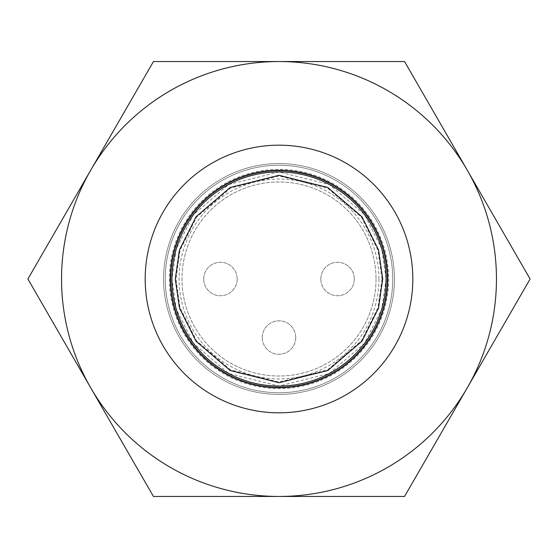 <?xml version="1.0" encoding="UTF-8"?>
<svg xmlns="http://www.w3.org/2000/svg" width="558" height="558" viewBox="0 0 558 558"><rect width="100%" height="100%" fill="white"/><g stroke="black" fill="none" stroke-linecap="round" stroke-linejoin="round"><path stroke-width="0.42" stroke-dasharray="2.79 2.09" d="M203.726 279A16.726 16.726 0 0 0 220.452 295.726A16.726 16.726 0 0 0 237.178 279A16.726 16.726 0 0 0 220.452 262.274A16.726 16.726 0 0 0 203.726 279M320.822 279A16.726 16.726 0 0 0 337.548 295.726A16.726 16.726 0 0 0 354.274 279A16.726 16.726 0 0 0 337.548 262.274A16.726 16.726 0 0 0 320.822 279M262.274 337.548A16.726 16.726 0 0 0 279 354.274A16.726 16.726 0 0 0 295.726 337.548A16.726 16.726 0 0 0 279 320.822A16.726 16.726 0 0 0 262.274 337.548M412.822 279A133.822 133.822 0 0 0 279 145.178A133.822 133.822 0 0 0 145.178 279A133.822 133.822 0 0 0 279 412.822A133.822 133.822 0 0 0 412.822 279A133.822 133.822 0 0 0 212.089 163.11A133.822 133.822 0 0 0 212.089 394.89A133.822 133.822 0 0 0 412.822 279A133.822 133.822 0 0 0 279 145.178A133.822 133.822 0 0 0 145.178 279A133.822 133.822 0 0 0 279 412.822A133.822 133.822 0 0 0 412.822 279M170.274 279A108.726 108.726 0 0 0 279 387.726A108.726 108.726 0 0 0 387.726 279A108.726 108.726 0 0 0 279 170.274A108.726 108.726 0 0 0 170.274 279A108.726 108.726 0 0 0 279 387.726A108.726 108.726 0 0 0 387.726 279A108.726 108.726 0 0 0 224.637 184.838A108.726 108.726 0 0 0 224.637 373.163A108.726 108.726 0 0 0 387.726 279A108.726 108.726 0 0 1 224.637 373.163A108.726 108.726 0 0 1 224.637 184.838A108.726 108.726 0 0 1 387.726 279A108.726 108.726 0 0 0 224.637 184.838A108.726 108.726 0 0 0 224.637 373.163A108.726 108.726 0 0 0 387.726 279A108.726 108.726 0 0 0 279 170.274A108.726 108.726 0 0 0 170.274 279M387.064 279A108.064 108.064 0 0 1 224.972 372.584A108.064 108.064 0 0 1 224.972 185.416A108.064 108.064 0 0 1 387.064 279A108.064 108.064 0 0 0 224.972 185.416A108.064 108.064 0 0 0 224.972 372.584A108.064 108.064 0 0 0 387.064 279M386.059 279L381.777 308.979L364.646 343.233L329.38 373.462L279 386.059L228.62 373.462L193.354 343.233L176.223 308.979L171.941 279L176.223 249.021L193.354 214.767L228.62 184.538L279 171.941L329.38 184.538L364.646 214.767L381.777 249.021L386.059 279L381.777 249.021L364.646 214.767L329.38 184.538L279 171.941L228.62 184.538L193.354 214.767L176.223 249.021L171.941 279L176.223 308.979L193.354 343.233L228.62 373.462L279 386.059L329.38 373.462L364.646 343.233L381.777 308.979L386.059 279A107.059 107.059 0 0 0 225.474 186.288A107.059 107.059 0 0 0 225.474 371.712A107.059 107.059 0 0 0 386.059 279M392.748 279A113.748 113.748 0 0 0 222.126 180.492A113.748 113.748 0 0 0 222.126 377.508A113.748 113.748 0 0 0 392.748 279A113.748 113.748 0 0 0 222.126 180.492A113.748 113.748 0 0 0 222.126 377.508A113.748 113.748 0 0 0 392.748 279A113.748 113.748 0 0 0 222.126 180.492A113.748 113.748 0 0 0 222.126 377.508A113.748 113.748 0 0 0 392.748 279M387.726 279A108.726 108.726 0 0 0 224.637 184.838A108.726 108.726 0 0 0 224.637 373.163A108.726 108.726 0 0 0 387.726 279M394.422 279A115.422 115.422 0 0 0 221.289 179.041A115.422 115.422 0 0 0 221.289 378.959A115.422 115.422 0 0 0 394.422 279A115.422 115.422 0 0 0 279 163.578A115.422 115.422 0 0 0 163.578 279A115.422 115.422 0 0 0 279 394.422A115.422 115.422 0 0 0 394.422 279M378.917 279A99.917 99.917 0 0 1 229.038 365.532A99.917 99.917 0 0 1 229.038 192.468A99.917 99.917 0 0 1 378.917 279M376.022 279A97.022 97.022 0 0 1 230.489 363.021A97.022 97.022 0 0 1 230.489 194.979A97.022 97.022 0 0 1 376.022 279A97.022 97.022 0 0 1 230.489 363.021A97.022 97.022 0 0 1 230.489 194.979A97.022 97.022 0 0 1 376.022 279M354.274 279A16.726 16.726 0 0 0 329.185 264.513A16.726 16.726 0 0 0 329.185 293.487A16.726 16.726 0 0 0 354.274 279M237.178 279A16.726 16.726 0 0 0 212.089 264.513A16.726 16.726 0 0 0 212.089 293.487A16.726 16.726 0 0 0 237.178 279M295.726 337.548A16.726 16.726 0 0 0 270.637 323.061A16.726 16.726 0 0 0 270.637 352.035A16.726 16.726 0 0 0 295.726 337.548M279 61.54L404.55 61.54L530.1 279L404.55 496.46L153.45 496.46L27.9 279L153.45 61.54L279 61.54A217.46 217.46 0 0 0 90.675 387.726A217.46 217.46 0 0 0 467.325 387.726A217.46 217.46 0 0 0 279 61.54L404.55 61.54L279 61.54A217.46 217.46 0 0 0 90.675 387.726L27.9 279L90.675 387.726A217.46 217.46 0 0 0 279 496.46L153.45 496.46L279 496.46A217.46 217.46 0 0 0 467.325 387.726L404.55 496.46L467.325 387.726A217.46 217.46 0 0 0 467.325 170.274L530.1 279L467.325 170.274A217.46 217.46 0 0 0 279 61.54A217.46 217.46 0 0 1 467.325 387.726A217.46 217.46 0 0 1 90.675 387.726A217.46 217.46 0 0 1 90.675 170.274L153.45 61.54L279 61.54A217.46 217.46 0 0 0 90.675 170.274L27.9 279M279 145.178A133.822 133.822 0 0 1 412.822 279A133.822 133.822 0 0 1 279 412.822A133.822 133.822 0 0 1 145.178 279A133.822 133.822 0 0 1 279 145.178A133.822 133.822 0 0 0 145.178 279A133.822 133.822 0 0 0 279 412.822A133.822 133.822 0 0 0 394.89 212.089A133.822 133.822 0 0 0 163.11 212.089A133.822 133.822 0 0 0 279 412.822A133.822 133.822 0 0 0 412.822 279A133.822 133.822 0 0 0 279 145.178M404.55 61.54L467.325 170.274M530.1 279L467.325 387.726M404.55 496.46L279 496.46M153.45 496.46L90.675 387.726M153.45 61.54L90.675 170.274M279 412.822A133.822 133.822 0 0 1 163.11 212.089A133.822 133.822 0 0 1 394.89 212.089A133.822 133.822 0 0 1 279 412.822M169.367 279A109.633 109.633 0 0 0 279 388.633A109.633 109.633 0 0 0 388.633 279A109.633 109.633 0 0 0 279 169.367A109.633 109.633 0 0 0 169.367 279M382.021 279L377.905 250.151L361.417 217.188L327.483 188.095L279 175.979L230.517 188.095L196.583 217.188L180.094 250.151L175.979 279L180.094 307.849L196.583 340.812L230.517 369.905L279 382.021L327.483 369.905L361.417 340.812L377.905 307.849L382.021 279"/><path stroke-width="0.84" d="M412.822 279A133.822 133.822 0 0 1 212.089 394.89A133.822 133.822 0 0 1 212.089 163.11A133.822 133.822 0 0 1 412.822 279M386.059 279A107.059 107.059 0 0 1 225.474 371.712A107.059 107.059 0 0 1 225.474 186.288A107.059 107.059 0 0 1 386.059 279M387.726 279A108.726 108.726 0 0 1 224.637 373.163A108.726 108.726 0 0 1 224.637 184.838A108.726 108.726 0 0 1 387.726 279M279 61.54L153.45 61.54L27.9 279L153.45 496.46L404.55 496.46L530.1 279L467.325 170.274A217.46 217.46 0 0 1 279 496.46A217.46 217.46 0 0 1 90.675 170.274A217.46 217.46 0 0 1 467.325 170.274L404.55 61.54L153.45 61.54M467.325 170.274L404.55 61.54M467.325 387.726L530.1 279M279 496.46L404.55 496.46M90.675 387.726L153.45 496.46M90.675 170.274L27.9 279M382.711 279L378.561 308.037L361.968 341.224L327.804 370.512L279 382.711L230.196 370.512L196.032 341.224L179.439 308.037L175.289 279L179.439 249.963L196.032 216.776L230.196 187.488L279 175.289L327.804 187.488L361.968 216.776L378.561 249.963L382.711 279"/></g></svg>
